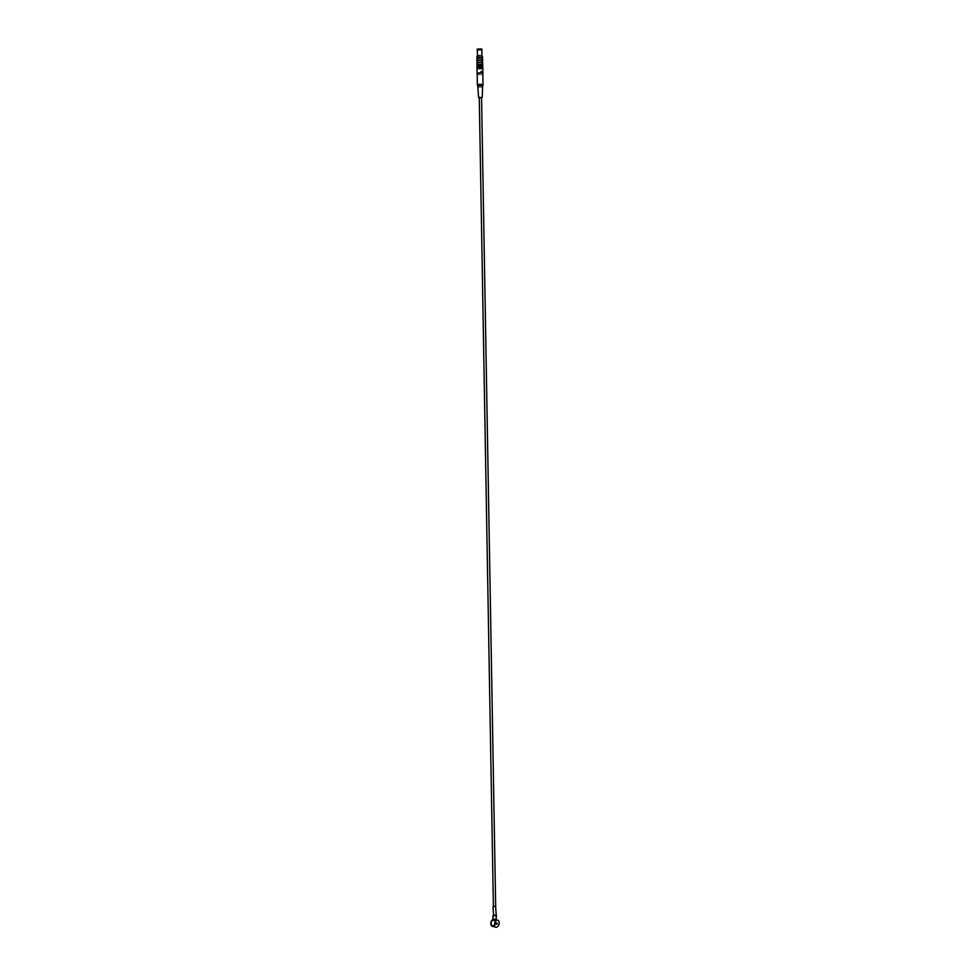 <?xml version="1.0" encoding="UTF-8"?>
<svg xmlns="http://www.w3.org/2000/svg" width="976" height="976" viewBox="0 0 976 976"><rect width="100%" height="100%" fill="white"/><g stroke="black" fill="none" stroke-linecap="round" stroke-linejoin="round"><path stroke-width="0.73" stroke-dasharray="4.88 3.66" d="M492.99 906.68L496.089 906.619M496.235 915.281L493.136 915.378M493.929 919.746L493.99 919.77A3.099 2.025 104.5 0 1 493.99 919.77A3.099 2.025 104.5 0 1 495.174 923.272A3.099 2.025 104.5 0 1 492.441 925.773A3.099 2.025 104.5 0 1 492.404 925.76L492.441 925.773M496.467 915.732L492.917 915.756M496.723 919.843L494.795 920.71L492.99 919.734L494.49 919.185M492.941 919.416L493.49 919.99L492.002 920.173M477.166 73.895A2.83 0.842 179 0 0 477.313 74.152A2.83 0.842 179 0 0 477.618 74.335A2.83 0.842 179 0 0 478.081 74.493A2.83 0.842 179 0 0 478.667 74.603A2.83 0.842 179 0 0 482.693 74.054L482.778 73.981A2.916 0.866 -1 0 1 478.887 74.579L478.85 72.919L477.362 72.541A2.916 0.866 179 0 0 478.85 72.919M477.362 72.541L477.398 74.188L478.887 74.579M494.393 919.172L492.929 919.636M490.83 924.016A3.648 2.379 104.5 0 1 490.806 923.625A3.648 2.379 104.5 0 1 491.745 920.514M495.222 920.234L496.308 920.283A3.672 2.391 -75.5 0 0 495.369 921.051L495.271 921.234A3.648 2.379 -75.5 0 0 494.234 924.821A3.648 2.379 -75.5 0 0 495.784 927.2M495.71 920.148L496.528 919.807M494.185 919.197L493.551 919.209M498.236 925.943A3.465 2.257 104.5 0 1 495.796 927.005A3.465 2.257 104.5 0 1 494.478 924.504A3.465 2.257 104.5 0 1 495.674 921.161A3.465 2.257 104.5 0 1 498.089 920.514A3.465 2.257 104.5 0 1 499.151 922.43M496.308 920.283L496.406 919.953A3.672 2.391 104.5 0 1 497.089 919.978A3.672 2.391 104.5 0 1 497.272 920.039M497.675 923.552L497.284 922.881L496.43 923.967L496.821 924.65L497.675 923.552M493.697 906.436L495.674 906.631L493.697 906.436M479.265 97.356L481.241 97.551M479.277 97.783L481.558 97.746M477.386 85.278A2.83 0.842 179 0 0 478.277 85.803A2.83 0.842 179 0 0 481.217 85.925A2.83 0.842 179 0 0 483.01 85.18M477.813 86.571L477.801 86.547A2.416 0.72 179 0 0 478.569 87.01A2.416 0.72 179 0 0 481.095 87.12A2.416 0.72 179 0 0 482.632 86.486L482.632 86.461M482.376 73.346L481.327 73.078M478.228 67.747A2.281 0.683 -1 0 1 480.729 67.539A2.281 0.683 -1 0 1 482.181 68.149A2.281 0.683 -1 0 1 479.911 68.869A2.281 0.683 -1 0 1 477.618 68.222A2.281 0.683 -1 0 1 478.228 67.747M477.618 68.222L477.606 67.734A2.281 0.683 179 0 0 477.606 67.734A2.281 0.683 179 0 0 479.899 68.369A2.281 0.683 179 0 0 482.168 67.649A2.281 0.683 179 0 0 482.168 67.6M476.983 68.235A2.916 0.866 179 0 0 478.789 69.003A2.916 0.866 179 0 0 482.815 68.137M482.705 63.379A2.891 0.866 -1 0 1 480.985 64.196A2.891 0.866 -1 0 1 477.85 64.087A2.891 0.866 -1 0 1 476.922 63.477M477.154 65.782A2.891 0.866 179 0 0 477.886 66.087A2.891 0.866 179 0 0 481.973 65.978A2.891 0.866 179 0 0 482.559 65.685M482.51 63.074A2.806 0.83 -1 0 1 481.278 64.026A2.806 0.83 -1 0 1 477.911 63.977A2.733 0.817 -1 0 1 477.081 63.391A2.733 0.817 -1 0 1 479.802 62.525A2.733 0.817 -1 0 1 482.547 63.294A2.733 0.817 -1 0 1 480.912 64.062A2.733 0.817 -1 0 1 477.959 63.965A2.806 0.83 -1 0 1 477.105 63.159M477.044 61.207A2.733 0.817 179 0 0 477.923 61.793A2.733 0.817 179 0 0 480.875 61.891A2.733 0.817 179 0 0 482.51 61.11M481.839 61.695A2.806 0.83 179 0 0 482.449 61.378A2.806 0.83 179 0 0 482.51 61.293A2.891 0.866 179 0 1 481.9 61.622A2.891 0.866 179 0 1 477.813 61.744A2.891 0.866 179 0 1 477.044 61.403L477.118 61.464A2.806 0.83 179 0 0 481.839 61.695M482.632 59.024A2.891 0.866 -1 0 1 480.9 59.841A2.891 0.866 -1 0 1 477.776 59.731A2.891 0.866 -1 0 1 476.849 59.121M482.473 58.938A2.733 0.817 -1 0 1 480.839 59.719A2.733 0.817 -1 0 1 477.886 59.609A2.733 0.817 -1 0 1 477.008 59.036A2.733 0.817 -1 0 1 479.728 58.17A2.733 0.817 -1 0 1 482.473 58.938L482.473 58.743A2.806 0.83 -1 0 1 481.205 59.67A2.806 0.83 -1 0 1 477.837 59.634A2.806 0.83 -1 0 1 477.032 58.816M478.155 56.889A2.257 0.671 -1 0 1 477.435 56.413A2.257 0.671 -1 0 1 479.68 55.705A2.257 0.671 -1 0 1 481.949 56.34A2.257 0.671 -1 0 1 480.607 56.974A2.257 0.671 -1 0 1 478.155 56.889M477.325 65.917A2.806 0.83 179 0 0 481.912 66.051A2.806 0.83 179 0 0 482.303 65.88M482.669 66.49A2.916 0.866 -1 0 1 479.253 67.161L477.069 66.588L477.093 67.978L479.277 68.552A2.916 0.866 179 0 0 482.693 67.893M479.253 67.161L479.277 68.552M478.081 65.831A2.44 0.72 -1 0 1 480.753 65.612A2.44 0.72 -1 0 1 482.303 66.258A2.44 0.72 -1 0 1 479.875 67.027A2.44 0.72 -1 0 1 477.423 66.344A2.44 0.72 -1 0 1 478.081 65.831M477.41 65.551A2.44 0.72 179 0 0 479.863 66.234A2.44 0.72 179 0 0 482.29 65.465M481.571 49.288L477.569 49.361M493.124 919.453A3.672 2.391 -75.5 0 0 492.185 920.222M496.15 923.93A1 0.659 104.5 0 1 497.15 922.759A1 0.659 104.5 0 1 497.187 924.418A1 0.659 104.5 0 1 496.15 923.93M496.272 923.93L497.126 922.845L496.662 924.601L496.272 923.93M491.855 920.356L495.271 921.234M494.856 920.917A3.672 2.391 104.5 0 1 495.796 920.148M476.959 56.51A2.733 0.817 179 0 0 477.837 57.084A2.733 0.817 179 0 0 480.79 57.194A2.733 0.817 179 0 0 482.425 56.413M477.142 56.218A2.647 0.781 179 0 0 477.898 56.986A2.647 0.781 179 0 0 481.07 57.023A2.647 0.781 179 0 0 482.242 56.12M477.313 49.666A2.257 0.671 179 0 0 478.045 50.142A2.257 0.671 179 0 0 480.485 50.227A2.257 0.671 179 0 0 481.827 49.593M493.868 919.246L495.113 919.429M497.284 922.881L496.821 924.65"/><path stroke-width="1.46" d="M493.551 915.061L496.235 915.329L495.588 906.289L492.99 906.68L493.551 915.061M492.368 925.748A3.099 2.025 104.5 0 1 491.05 923.455A3.099 2.025 104.5 0 1 493.929 919.746A3.099 2.025 104.5 0 1 495.113 923.259A3.099 2.025 104.5 0 1 492.368 925.748A3.099 2.025 104.5 0 1 491.111 923.479A3.099 2.025 104.5 0 1 493.161 919.807A3.099 2.025 104.5 0 1 493.966 919.758M492.978 919.392L492.941 915.659L496.467 915.732M496.467 915.695L496.028 919.416L497.113 919.929L494.503 919.185M494.185 919.197L498.016 920.307A3.648 2.379 -75.5 0 1 499.139 922.381A3.648 2.379 -75.5 0 1 498.211 925.98A3.648 2.379 -75.5 0 1 495.784 927.2L492.368 926.309A3.648 2.379 104.5 0 1 490.843 924.077A3.648 2.379 104.5 0 1 490.83 924.016M496.723 919.843L495.564 919.294M492.368 926.309A3.648 2.379 104.5 0 0 495.491 923.711A3.648 2.379 104.5 0 0 494.612 919.429L494.686 919.38A3.672 2.391 -75.5 0 0 494.405 919.282L494.222 919.233A3.672 2.391 104.5 0 0 493.551 919.209L492.941 919.416A3.672 2.391 104.5 0 0 492.002 920.173L491.855 920.356A3.648 2.379 104.5 0 0 491.77 920.466A3.648 2.379 104.5 0 0 491.745 920.514M490.794 923.54A3.465 2.257 104.5 0 1 491.709 920.551A3.465 2.257 104.5 0 1 495.222 920.551A3.465 2.257 104.5 0 1 493.893 925.675A3.465 2.257 104.5 0 1 490.83 923.967A3.465 2.257 104.5 0 1 490.794 923.54M499.151 922.43A3.465 2.257 104.5 0 1 499.151 922.479A3.465 2.257 104.5 0 1 498.272 925.907A3.465 2.257 104.5 0 1 498.236 925.943L498.211 925.98M481.241 97.551L479.265 97.356L493.392 906.35M481.558 97.746L479.277 97.783M483.01 85.18A2.83 0.842 179 0 0 483.022 85.107A2.83 0.842 179 0 0 480.18 84.314A2.83 0.842 179 0 0 477.374 85.205A2.83 0.842 179 0 0 477.386 85.278L477.801 86.547A2.416 0.72 179 0 1 477.801 86.51A2.416 0.72 179 0 1 480.204 85.742A2.416 0.72 179 0 1 482.632 86.437L483.01 85.18M482.693 74.054A2.83 0.842 179 0 0 482.827 73.798A2.83 0.842 179 0 0 482.376 73.346A2.83 0.842 179 0 0 481.327 73.078A2.83 0.842 179 0 0 477.166 73.895L477.374 85.205M482.632 86.486A2.416 0.72 179 0 0 482.632 86.437L482.229 97.319M482.168 67.6A2.281 0.683 179 0 0 481.436 67.173A2.281 0.683 179 0 0 478.216 67.259A2.281 0.683 179 0 0 477.618 67.686M482.571 71.663L481.083 71.285A2.916 0.866 179 0 1 482.571 71.663L482.376 73.346M481.327 73.078L481.083 71.285M482.913 73.7L482.815 68.137A2.916 0.866 179 0 0 481.876 67.515A2.916 0.866 179 0 0 478.728 67.405A2.916 0.866 179 0 0 476.983 68.235L477.081 73.81A2.916 0.866 -1 0 1 481.107 72.932M476.959 65.477L476.922 63.477A2.891 0.866 -1 0 1 477.057 63.208A2.891 0.866 -1 0 1 481.778 62.757A2.891 0.866 -1 0 1 482.559 63.111A2.891 0.866 -1 0 1 482.705 63.379L482.742 65.38A2.891 0.866 179 0 0 479.838 64.562A2.891 0.866 179 0 0 476.959 65.477A2.891 0.866 179 0 0 477.105 65.746A2.891 0.866 179 0 0 477.154 65.782M477.105 63.159A2.806 0.83 -1 0 1 477.142 63.123A2.806 0.83 -1 0 1 477.752 62.806A2.806 0.83 -1 0 1 482.473 63.037A2.806 0.83 -1 0 1 482.51 63.074M482.547 63.098L482.51 61.11A2.733 0.817 179 0 0 481.632 60.536A2.733 0.817 179 0 0 478.679 60.439A2.733 0.817 179 0 0 477.044 61.207L477.142 63.123M482.669 61.024A2.891 0.866 179 0 1 482.534 61.293L482.534 61.293A2.891 0.866 179 0 0 482.534 61.293A2.806 0.83 179 0 0 479.765 60.329A2.806 0.83 179 0 0 477.044 61.39A2.891 0.866 179 0 0 477.044 61.403L477.032 61.39A2.891 0.866 179 0 1 476.886 61.122L476.849 59.121A2.891 0.866 -1 0 1 476.983 58.853A2.891 0.866 -1 0 1 481.705 58.414A2.891 0.866 -1 0 1 482.486 58.755A2.891 0.866 -1 0 1 482.632 59.024L482.669 61.024A2.891 0.866 179 0 0 479.765 60.219A2.891 0.866 179 0 0 476.886 61.122M477.032 58.816A2.806 0.83 -1 0 1 477.069 58.767A2.806 0.83 -1 0 1 477.679 58.45A2.806 0.83 -1 0 1 482.4 58.682A2.806 0.83 -1 0 1 482.437 58.719L482.425 56.413A2.733 0.817 179 0 0 479.68 55.644A2.733 0.817 179 0 0 476.959 56.51L476.996 58.841M482.303 65.88A2.806 0.83 179 0 0 482.522 65.721A2.806 0.83 179 0 0 479.838 64.684A2.806 0.83 179 0 0 477.191 65.819A2.806 0.83 179 0 0 477.325 65.917M477.093 67.978L477.105 67.978A2.916 0.866 179 0 1 476.971 67.734L476.947 66.344A2.916 0.866 -1 0 1 480.473 65.441L480.497 66.832A2.916 0.866 179 0 0 476.971 67.734M480.473 65.441L482.669 66.002L482.693 67.405L480.497 66.832M482.303 65.917L482.29 65.465A2.44 0.72 179 0 0 481.51 64.953A2.44 0.72 179 0 0 478.057 65.05A2.44 0.72 179 0 0 477.41 65.551L477.423 65.868M477.569 49.361L481.571 49.288M494.612 919.429L498.016 920.307M482.242 56.12A2.647 0.781 179 0 0 479.68 55.595A2.647 0.781 179 0 0 477.142 56.218M481.937 55.913L481.827 49.593A2.257 0.671 179 0 0 479.558 48.959A2.257 0.671 179 0 0 477.313 49.666L477.435 55.986M481.546 97.319L495.674 906.314M483.022 85.107L482.827 73.798M478.582 97.38L477.801 86.51M482.425 56.413L481.424 55.742C478.35 55.632 476.861 55.888 476.959 56.51M481.827 49.593C483.401 48.654 475.654 48.824 477.313 49.666M482.803 67.637L482.778 66.246"/></g></svg>
